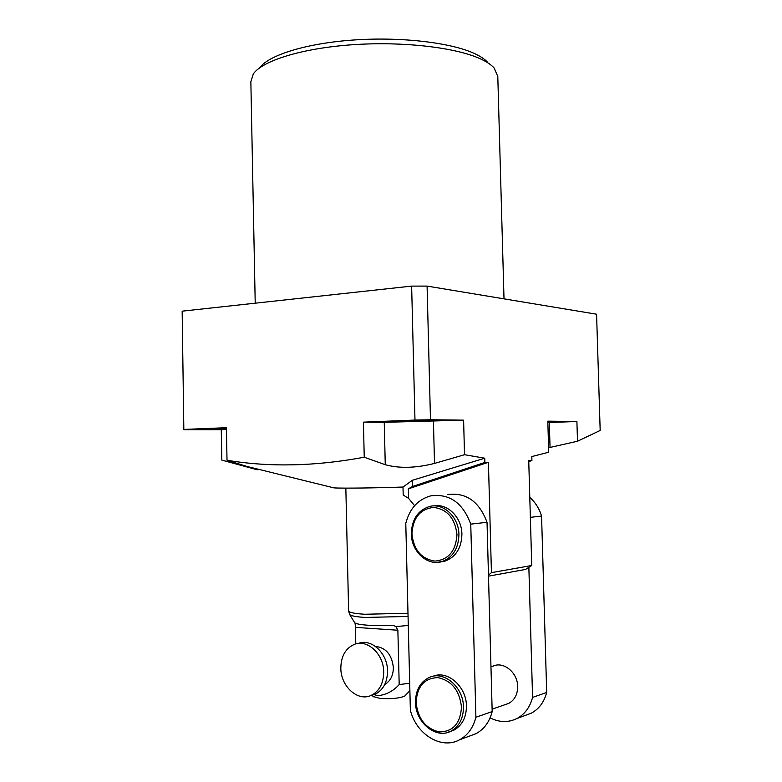 <?xml version="1.0" encoding="UTF-8"?>
<svg xmlns="http://www.w3.org/2000/svg" width="782" height="782" viewBox="0 0 782 782"><rect width="100%" height="100%" fill="white"/><g stroke="black" fill="none" stroke-linecap="round" stroke-linejoin="round"><path stroke-width="1.17" d="M226.418 428.321L205.617 429.152L226.428 429.054M259.663 67.819C268.725 55.053 306.505 43.245 353.933 39.98C401.332 36.686 451.058 42.619 474.508 53.538C480.5 56.304 484.899 59.256 487.694 62.374M497.802 76.499L494.175 68.054C491.282 64.798 486.687 61.729 480.402 58.846C455.759 47.438 402.935 41.231 352.623 44.73C302.263 48.201 262.469 60.634 253.309 73.938L250.856 81.729L255.215 303.181M547.83 421.791L551.965 421.899L547.84 422.241M397.471 421.801L433.756 420.638L397.471 421.801M548.593 447.754L577.497 441.243L600.175 430.452L596.578 314.208L427.089 286.095L430.481 419.758L463.609 420.149L464.518 454.713L484.742 458.203L484.86 462.445L412.525 486.453L408.341 488.838L408.575 498.339L403.199 495.026L403.004 487.039C375.79 487.997 342.164 488.408 334.041 487.9L331.842 487.362M528.769 461.585L531.916 460.559L531.809 456.571L548.72 452.221L547.811 421.156L576.901 421.498L577.497 441.243M414.597 505.69L408.575 498.339M412.525 486.453L412.378 480.285L484.742 458.203M412.378 480.285L403.004 487.039M464.518 454.713L434.509 463.423C415.701 468.135 399.289 468.565 385.262 464.713L364.236 457.226L363.425 422.153L384.245 422.329L463.609 420.149M334.041 487.9L247.083 466.483L227.015 460.266C269.614 467.343 315.351 466.326 364.236 457.226M247.083 466.483L257.376 469.806L221.834 460.119L221.267 429.729L226.438 429.523M363.425 422.153L414.978 420.061L411.635 286.104L182.157 311.168L183.838 429.719L221.267 429.729M183.838 429.719L182.157 311.168M227.015 460.266L226.409 427.705L184.2 429.416M484.86 462.445L488.418 462.299L408.341 488.838M488.467 575.093L491.428 572.659L488.418 462.299M491.428 572.659L531.74 565.503L525.475 569.452L521.281 570.215M531.916 460.559L528.74 460.686L531.74 565.503M414.978 420.061L430.481 419.758M411.635 286.104L427.089 286.095M547.85 422.563L576.901 421.498M340.825 668.141C340.708 686.146 357.579 701.786 370.961 695.491C379.28 691.376 383.532 683.546 383.718 671.982C383.757 654.094 367.393 638.962 354.432 644.348C345.585 648.249 341.05 656.176 340.825 668.141M370.961 695.491L374.803 694.387C383.102 690.291 387.344 682.481 387.54 670.976C387.569 653.156 371.235 638.092 358.303 643.459M384.764 684.455C390.413 681.181 393.278 675.531 393.366 667.515C391.841 654.612 385.878 647.584 375.487 646.431M395.887 626.607L397.872 630.233L355.419 627.369L355.106 623.01C356.915 624.026 361.284 624.779 368.214 625.258L393.395 625.444L395.887 626.607L408.282 625.434M405.164 695.609L404.753 696.039C399.661 698.316 391.391 699.098 379.925 698.385L373.258 696.557M373.972 694.631L377.98 695.648C386.122 694.866 393.19 691.171 399.191 684.573L409.7 683.263M397.872 630.233L399.191 684.573M355.419 627.369L355.79 643.918M450.246 731.512L454.029 730.065C462.211 725.393 466.346 717.377 466.443 705.999C466.453 686.518 447.539 669.988 433.111 676.244M505.368 704.562L508.681 703.409C514.615 700.105 517.616 694.465 517.674 686.479C517.694 672.54 503.422 660.995 492.983 666.186L490.959 666.782M440.813 561.887L445.124 561.075C455.935 556.901 461.527 547.938 461.908 534.184C461.83 517.43 447.5 503.197 433.971 505.934M529.795 497.45C535.338 502.327 539.257 508.525 541.574 516.061L546.686 692.461C544.155 702.089 539.003 709 531.242 713.213L525.045 715.51M475.906 717.27C473.208 727.778 467.753 735.285 459.552 739.782C441.39 749.987 416.21 734.278 410.364 710.193L405.78 523.344C409.631 508.564 417.979 499.395 430.814 495.837C449.552 493.422 462.876 502.855 470.754 524.145L475.906 717.27L492.181 711.571C489.512 721.874 484.126 729.244 476.023 733.672L469.552 736.077M546.686 692.461L532.571 697.407C530.001 707.211 524.79 714.249 516.941 718.511C508.271 722.734 499.327 722.519 490.109 717.856M541.574 516.061L530.362 517.342M528.876 567.83L532.571 697.407M447.529 494.566C466.062 492.181 479.229 501.428 487.03 522.288L470.754 524.145M487.03 522.288L492.181 711.571M550.049 447.441L549.316 422.515M434.509 463.423L433.443 421.342M385.262 464.713L384.245 422.329M245.998 466.854L245.988 466.15M408.067 616.451L365.223 617.457C356.093 616.851 350.923 615.884 349.701 614.554L349.603 614.388M345.84 488.124L348.616 610.879C348.752 612.433 354.09 613.557 364.627 614.261L407.989 613.274M454.029 730.065L451.019 731.141C435.936 739.557 415.32 722.382 415.486 702.197C415.633 690.203 420.208 681.963 429.21 677.466C443.697 670.291 463.491 686.977 463.452 706.996C463.364 718.414 459.22 726.458 451.019 731.141L446.414 732.783M416.112 702.412C417.871 718.726 425.584 728.56 439.23 731.903C452.964 731.796 460.383 723.526 461.488 707.114C459.513 690.398 451.634 680.565 437.852 677.613C424.323 678.121 417.08 686.391 416.112 702.412M445.124 561.075L442.113 561.544C427.558 566.471 411.293 551.525 411.332 533.783C411.791 519.385 417.881 510.284 429.592 506.472C443.443 502.611 458.868 517.107 458.926 534.565C458.545 548.358 452.934 557.351 442.113 561.544L436.591 562.405M411.948 533.842C413.698 549.863 421.342 558.954 434.89 561.105C448.516 559.814 455.877 550.997 456.971 534.634C455.016 518.231 447.196 509.16 433.521 507.41C420.1 509.072 412.906 517.88 411.948 533.842M497.772 75.698L504.009 298.851M257.376 469.806L257.366 469.014M488.496 576.148L525.475 569.452M373.522 696.811L371.861 695.237M355.341 623.821L355.39 626.167M404.753 696.039L409.885 690.682M355.087 623.401L349.701 614.554L348.616 611.006M392.466 625.385L393.395 625.453M492.113 709.166L508.681 703.409M531.242 713.213L516.941 718.511M476.023 733.672L459.552 739.782"/></g></svg>
